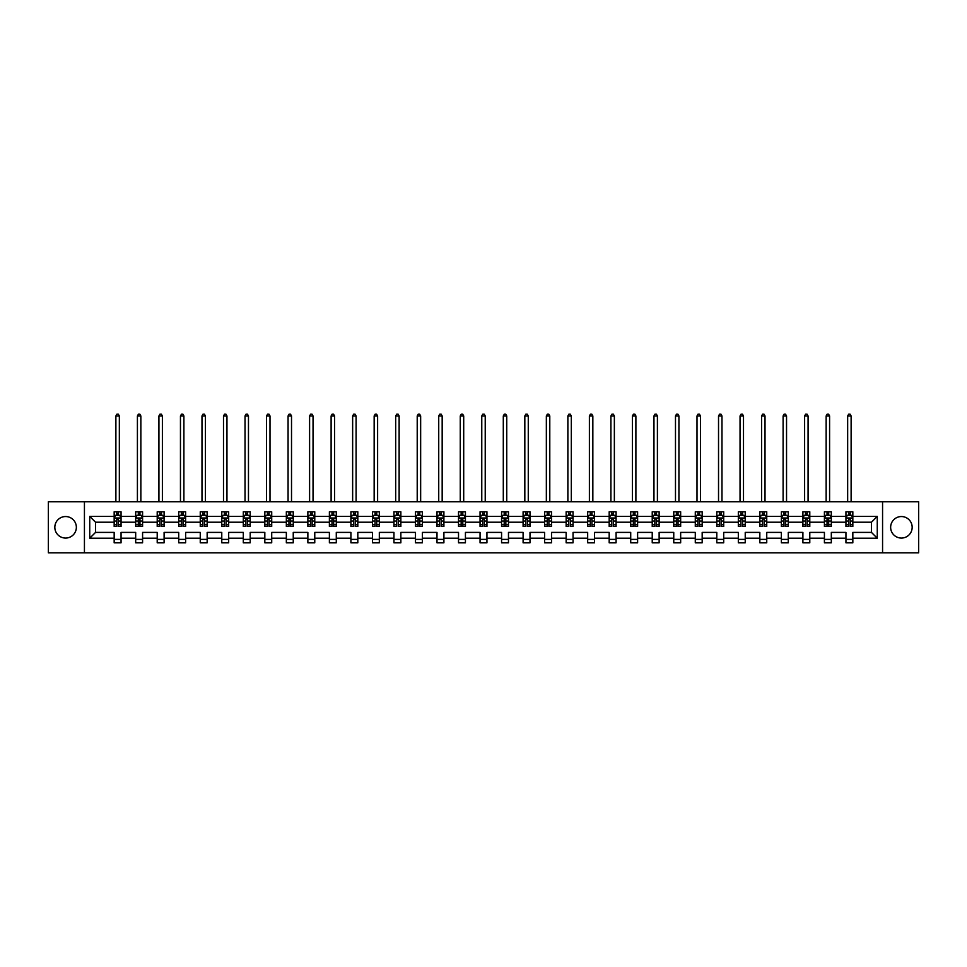 <?xml version="1.0" encoding="UTF-8"?>
<svg xmlns="http://www.w3.org/2000/svg" width="967" height="967" viewBox="0 0 967 967"><rect width="100%" height="100%" fill="white"/><g stroke="black" fill="none" stroke-linecap="round" stroke-linejoin="round"><path stroke-width="1.45" d="M901.401 516.547A10.758 10.758 0 0 0 890.643 527.305A10.758 10.758 0 0 0 901.401 538.063A10.758 10.758 0 0 0 912.171 527.305A10.758 10.758 0 0 0 901.401 516.547M65.599 516.547A10.758 10.758 0 0 0 54.829 527.305A10.758 10.758 0 0 0 65.599 538.063A10.758 10.758 0 0 0 76.357 527.305A10.758 10.758 0 0 0 65.599 516.547M882.569 552.834L918.65 552.834L918.65 501.776L882.569 501.776L882.569 552.834L84.431 552.834L84.431 501.776L48.35 501.776L48.35 552.834L84.431 552.834M852.834 538.208L852.834 532.406L871.46 532.406L877.262 538.208L852.834 538.208L852.834 542.825L845.944 542.825L845.944 538.208L831.318 538.208L831.318 542.825L824.416 542.825L824.416 538.208L809.79 538.208L809.79 542.825L802.9 542.825L802.9 538.208L788.274 538.208L788.274 542.825L781.372 542.825L781.372 538.208L766.746 538.208L766.746 542.825L759.844 542.825L759.844 538.208L745.231 538.208L745.231 542.825L738.329 542.825L738.329 538.208L723.703 538.208L723.703 542.825L716.801 542.825L716.801 538.208L702.175 538.208L702.175 542.825L695.285 542.825L695.285 538.208L680.659 538.208L680.659 542.825L673.757 542.825L673.757 538.208L659.131 538.208L659.131 542.825L652.229 542.825L652.229 538.208L637.616 538.208L637.616 542.825L630.714 542.825L630.714 538.208L616.088 538.208L616.088 542.825L609.186 542.825L609.186 538.208L594.56 538.208L594.56 542.825L587.67 542.825L587.67 538.208L573.044 538.208L573.044 542.825L566.142 542.825L566.142 538.208L551.516 538.208L551.516 542.825L544.614 542.825L544.614 538.208L530.001 538.208L530.001 542.825L523.099 542.825L523.099 538.208L508.473 538.208L508.473 542.825L501.571 542.825L501.571 538.208L486.945 538.208L486.945 542.825L480.055 542.825L480.055 538.208L465.429 538.208L465.429 542.825L458.527 542.825L458.527 538.208L443.901 538.208L443.901 542.825L436.999 542.825L436.999 538.208L422.386 538.208L422.386 542.825L415.484 542.825L415.484 538.208L400.858 538.208L400.858 542.825L393.956 542.825L393.956 538.208L379.33 538.208L379.33 542.825L372.44 542.825L372.44 538.208L357.814 538.208L357.814 542.825L350.912 542.825L350.912 538.208L336.286 538.208L336.286 542.825L329.384 542.825L329.384 538.208L314.771 538.208L314.771 542.825L307.869 542.825L307.869 538.208L293.243 538.208L293.243 542.825L286.341 542.825L286.341 538.208L271.715 538.208L271.715 542.825L264.825 542.825L264.825 538.208L250.199 538.208L250.199 542.825L243.297 542.825L243.297 538.208L228.671 538.208L228.671 542.825L221.769 542.825L221.769 538.208L207.156 538.208L207.156 542.825L200.254 542.825L200.254 538.208L185.628 538.208L185.628 542.825L178.726 542.825L178.726 538.208L164.1 538.208L164.1 542.825L157.21 542.825L157.21 538.208L142.584 538.208L142.584 542.825L135.682 542.825L135.682 538.208L121.056 538.208L121.056 542.825L114.166 542.825L114.166 538.208L89.738 538.208L89.738 516.402L114.166 516.402L114.166 511.785L121.056 511.785L121.056 516.402L135.682 516.402L135.682 511.785L142.584 511.785L142.584 516.402L157.21 516.402L157.21 511.785L164.1 511.785L164.1 516.402L178.726 516.402L178.726 511.785L185.628 511.785L185.628 516.402L200.254 516.402L200.254 511.785L207.156 511.785L207.156 516.402L221.769 516.402L221.769 511.785L228.671 511.785L228.671 516.402L243.297 516.402L243.297 511.785L250.199 511.785L250.199 516.402L264.825 516.402L264.825 511.785L271.715 511.785L271.715 516.402L286.341 516.402L286.341 511.785L293.243 511.785L293.243 516.402L307.869 516.402L307.869 511.785L314.771 511.785L314.771 516.402L329.384 516.402L329.384 511.785L336.286 511.785L336.286 516.402L350.912 516.402L350.912 511.785L357.814 511.785L357.814 516.402L372.44 516.402L372.44 511.785L379.33 511.785L379.33 516.402L393.956 516.402L393.956 511.785L400.858 511.785L400.858 516.402L415.484 516.402L415.484 511.785L422.386 511.785L422.386 516.402L436.999 516.402L436.999 511.785L443.901 511.785L443.901 516.402L458.527 516.402L458.527 511.785L465.429 511.785L465.429 516.402L480.055 516.402L480.055 511.785L486.945 511.785L486.945 516.402L501.571 516.402L501.571 511.785L508.473 511.785L508.473 516.402L523.099 516.402L523.099 511.785L530.001 511.785L530.001 516.402L544.614 516.402L544.614 511.785L551.516 511.785L551.516 516.402L566.142 516.402L566.142 511.785L573.044 511.785L573.044 516.402L587.67 516.402L587.67 511.785L594.56 511.785L594.56 516.402L609.186 516.402L609.186 511.785L616.088 511.785L616.088 516.402L630.714 516.402L630.714 511.785L637.616 511.785L637.616 516.402L652.229 516.402L652.229 511.785L659.131 511.785L659.131 516.402L673.757 516.402L673.757 511.785L680.659 511.785L680.659 516.402L695.285 516.402L695.285 511.785L702.175 511.785L702.175 516.402L716.801 516.402L716.801 511.785L723.703 511.785L723.703 516.402L738.329 516.402L738.329 511.785L745.231 511.785L745.231 516.402L759.844 516.402L759.844 511.785L766.746 511.785L766.746 516.402L781.372 516.402L781.372 511.785L788.274 511.785L788.274 516.402L802.9 516.402L802.9 511.785L809.79 511.785L809.79 516.402L824.416 516.402L824.416 511.785L831.318 511.785L831.318 516.402L845.944 516.402L845.944 511.785L852.834 511.785L852.834 516.402L877.262 516.402L877.262 538.208M882.569 501.776L84.431 501.776M845.944 516.402L845.944 522.204L831.318 522.204L831.318 516.402M831.318 538.208L831.318 532.406L845.944 532.406L845.944 538.208M824.416 516.402L824.416 522.204L809.79 522.204L809.79 516.402M809.79 538.208L809.79 532.406L824.416 532.406L824.416 538.208M802.9 516.402L802.9 522.204L788.274 522.204L788.274 516.402M788.274 538.208L788.274 532.406L802.9 532.406L802.9 538.208M781.372 516.402L781.372 522.204L766.746 522.204L766.746 516.402M766.746 538.208L766.746 532.406L781.372 532.406L781.372 538.208M759.844 516.402L759.844 522.204L745.231 522.204L745.231 516.402M745.231 538.208L745.231 532.406L759.844 532.406L759.844 538.208M738.329 516.402L738.329 522.204L723.703 522.204L723.703 516.402M723.703 538.208L723.703 532.406L738.329 532.406L738.329 538.208M716.801 516.402L716.801 522.204L702.175 522.204L702.175 516.402M702.175 538.208L702.175 532.406L716.801 532.406L716.801 538.208M695.285 516.402L695.285 522.204L680.659 522.204L680.659 516.402M680.659 538.208L680.659 532.406L695.285 532.406L695.285 538.208M673.757 516.402L673.757 522.204L659.131 522.204L659.131 516.402M659.131 538.208L659.131 532.406L673.757 532.406L673.757 538.208M652.229 516.402L652.229 522.204L637.616 522.204L637.616 516.402M637.616 538.208L637.616 532.406L652.229 532.406L652.229 538.208M630.714 516.402L630.714 522.204L616.088 522.204L616.088 516.402M616.088 538.208L616.088 532.406L630.714 532.406L630.714 538.208M609.186 516.402L609.186 522.204L594.56 522.204L594.56 516.402M594.56 538.208L594.56 532.406L609.186 532.406L609.186 538.208M587.67 516.402L587.67 522.204L573.044 522.204L573.044 516.402M573.044 538.208L573.044 532.406L587.67 532.406L587.67 538.208M566.142 516.402L566.142 522.204L551.516 522.204L551.516 516.402M551.516 538.208L551.516 532.406L566.142 532.406L566.142 538.208M544.614 516.402L544.614 522.204L530.001 522.204L530.001 516.402M530.001 538.208L530.001 532.406L544.614 532.406L544.614 538.208M523.099 516.402L523.099 522.204L508.473 522.204L508.473 516.402M508.473 538.208L508.473 532.406L523.099 532.406L523.099 538.208M501.571 516.402L501.571 522.204L486.945 522.204L486.945 516.402M486.945 538.208L486.945 532.406L501.571 532.406L501.571 538.208M480.055 516.402L480.055 522.204L465.429 522.204L465.429 516.402M465.429 538.208L465.429 532.406L480.055 532.406L480.055 538.208M458.527 516.402L458.527 522.204L443.901 522.204L443.901 516.402M443.901 538.208L443.901 532.406L458.527 532.406L458.527 538.208M436.999 516.402L436.999 522.204L422.386 522.204L422.386 516.402M422.386 538.208L422.386 532.406L436.999 532.406L436.999 538.208M415.484 516.402L415.484 522.204L400.858 522.204L400.858 516.402M400.858 538.208L400.858 532.406L415.484 532.406L415.484 538.208M393.956 516.402L393.956 522.204L379.33 522.204L379.33 516.402M379.33 538.208L379.33 532.406L393.956 532.406L393.956 538.208M372.44 516.402L372.44 522.204L357.814 522.204L357.814 516.402M357.814 538.208L357.814 532.406L372.44 532.406L372.44 538.208M350.912 516.402L350.912 522.204L336.286 522.204L336.286 516.402M336.286 538.208L336.286 532.406L350.912 532.406L350.912 538.208M329.384 516.402L329.384 522.204L314.771 522.204L314.771 516.402M314.771 538.208L314.771 532.406L329.384 532.406L329.384 538.208M307.869 516.402L307.869 522.204L293.243 522.204L293.243 516.402M293.243 538.208L293.243 532.406L307.869 532.406L307.869 538.208M286.341 516.402L286.341 522.204L271.715 522.204L271.715 516.402M271.715 538.208L271.715 532.406L286.341 532.406L286.341 538.208M264.825 516.402L264.825 522.204L250.199 522.204L250.199 516.402M250.199 538.208L250.199 532.406L264.825 532.406L264.825 538.208M243.297 516.402L243.297 522.204L228.671 522.204L228.671 516.402M228.671 538.208L228.671 532.406L243.297 532.406L243.297 538.208M221.769 516.402L221.769 522.204L207.156 522.204L207.156 516.402M207.156 538.208L207.156 532.406L221.769 532.406L221.769 538.208M200.254 516.402L200.254 522.204L185.628 522.204L185.628 516.402M185.628 538.208L185.628 532.406L200.254 532.406L200.254 538.208M178.726 516.402L178.726 522.204L164.1 522.204L164.1 516.402M164.1 538.208L164.1 532.406L178.726 532.406L178.726 538.208M157.21 516.402L157.21 522.204L142.584 522.204L142.584 516.402M142.584 538.208L142.584 532.406L157.21 532.406L157.21 538.208M135.682 516.402L135.682 522.204L121.056 522.204L121.056 516.402M121.056 538.208L121.056 532.406L135.682 532.406L135.682 538.208M114.166 516.402L114.166 522.204L95.54 522.204L95.54 532.406L114.166 532.406L114.166 538.208M89.738 516.402L95.54 522.204M871.46 532.406L871.46 522.204L852.834 522.204L852.834 516.402M848.567 515.23L850.223 515.23M827.039 515.23L828.695 515.23M805.511 515.23L807.167 515.23M783.995 515.23L785.651 515.23M762.467 515.23L764.123 515.23M740.952 515.23L742.608 515.23M719.424 515.23L721.08 515.23M697.896 515.23L699.552 515.23M676.38 515.23L678.036 515.23M654.852 515.23L656.508 515.23M633.337 515.23L634.993 515.23M611.809 515.23L613.465 515.23M590.281 515.23L591.937 515.23M568.765 515.23L570.421 515.23M547.237 515.23L548.893 515.23M525.722 515.23L527.378 515.23M504.194 515.23L505.85 515.23M482.678 515.23L484.322 515.23M461.15 515.23L462.806 515.23M439.622 515.23L441.278 515.23M418.107 515.23L419.763 515.23M396.579 515.23L398.235 515.23M375.063 515.23L376.719 515.23M353.535 515.23L355.191 515.23M332.007 515.23L333.663 515.23M310.492 515.23L312.148 515.23M288.964 515.23L290.62 515.23M267.448 515.23L269.104 515.23M245.92 515.23L247.576 515.23M224.392 515.23L226.048 515.23M202.877 515.23L204.533 515.23M181.349 515.23L183.005 515.23M159.833 515.23L161.489 515.23M138.305 515.23L139.961 515.23M116.777 515.23L118.433 515.23M114.166 539.381L121.056 539.381M135.682 539.381L142.584 539.381M157.21 539.381L164.1 539.381M178.726 539.381L185.628 539.381M200.254 539.381L207.156 539.381M221.769 539.381L228.671 539.381M243.297 539.381L250.199 539.381M264.825 539.381L271.715 539.381M286.341 539.381L293.243 539.381M307.869 539.381L314.771 539.381M329.384 539.381L336.286 539.381M350.912 539.381L357.814 539.381M372.44 539.381L379.33 539.381M393.956 539.381L400.858 539.381M415.484 539.381L422.386 539.381M436.999 539.381L443.901 539.381M458.527 539.381L465.429 539.381M480.055 539.381L486.945 539.381M501.571 539.381L508.473 539.381M523.099 539.381L530.001 539.381M544.614 539.381L551.516 539.381M566.142 539.381L573.044 539.381M587.67 539.381L594.56 539.381M609.186 539.381L616.088 539.381M630.714 539.381L637.616 539.381M652.229 539.381L659.131 539.381M673.757 539.381L680.659 539.381M695.285 539.381L702.175 539.381M716.801 539.381L723.703 539.381M738.329 539.381L745.231 539.381M759.844 539.381L766.746 539.381M781.372 539.381L788.274 539.381M802.9 539.381L809.79 539.381M824.416 539.381L831.318 539.381M845.944 539.381L852.834 539.381M95.54 532.406L89.738 538.208M877.262 516.402L871.46 522.204M118.433 513.574L116.777 513.574M115.46 515.471L114.166 515.471L114.166 511.785L116.777 511.785L116.777 515.302M114.166 524.743L114.166 526.471L116.777 526.471L116.777 524.743L114.166 524.743L114.166 522.204M121.056 522.204L121.056 526.471L118.433 526.471L118.433 519.098L116.777 519.098L116.777 524.743M119.763 515.471L121.056 515.471L121.056 511.785L118.433 511.785L118.433 515.302M121.056 518.058L119.678 515.302L115.544 515.302L114.166 518.058M119.34 501.776L119.34 415.967L115.883 415.967L115.883 501.776M115.883 415.967L116.922 414.166L118.3 414.166L119.34 415.967M139.961 513.574L138.305 513.574M136.976 515.471L135.682 515.471L135.682 511.785L138.305 511.785L138.305 515.302M135.682 524.743L135.682 526.471L138.305 526.471L138.305 524.743L135.682 524.743L135.682 522.204M142.584 522.204L142.584 526.471L139.961 526.471L139.961 519.098L138.305 519.098L138.305 524.743M141.291 515.471L142.584 515.471L142.584 511.785L139.961 511.785L139.961 515.302M142.584 518.058L141.206 515.302L137.06 515.302L135.682 518.058M140.856 501.776L140.856 415.967L137.411 415.967L137.411 501.776M137.411 415.967L138.438 414.166L139.828 414.166L140.856 415.967M161.489 513.574L159.833 513.574M158.503 515.471L157.21 515.471L157.21 511.785L159.833 511.785L159.833 515.302M157.21 524.743L157.21 526.471L159.833 526.471L159.833 524.743L157.21 524.743L157.21 522.204M164.1 522.204L164.1 526.471L161.489 526.471L161.489 519.098L159.833 519.098L159.833 524.743M162.807 515.471L164.1 515.471L164.1 511.785L161.489 511.785L161.489 515.302M164.1 518.058L162.722 515.302L158.588 515.302L157.21 518.058M162.383 501.776L162.383 415.967L158.926 415.967L158.926 501.776M158.926 415.967L159.966 414.166L161.344 414.166L162.383 415.967M183.005 513.574L181.349 513.574M180.031 515.471L178.726 515.471L178.726 511.785L181.349 511.785L181.349 515.302M178.726 524.743L178.726 526.471L181.349 526.471L181.349 524.743L178.726 524.743L178.726 522.204M185.628 522.204L185.628 526.471L183.005 526.471L183.005 519.098L181.349 519.098L181.349 524.743M184.334 515.471L185.628 515.471L185.628 511.785L183.005 511.785L183.005 515.302M185.628 518.058L184.25 515.302L180.104 515.302L178.726 518.058M183.899 501.776L183.899 415.967L180.454 415.967L180.454 501.776M180.454 415.967L181.494 414.166L182.872 414.166L183.899 415.967M204.533 513.574L202.877 513.574M201.547 515.471L200.254 515.471L200.254 511.785L202.877 511.785L202.877 515.302M200.254 524.743L200.254 526.471L202.877 526.471L202.877 524.743L200.254 524.743L200.254 522.204M207.156 522.204L207.156 526.471L204.533 526.471L204.533 519.098L202.877 519.098L202.877 524.743M205.85 515.471L207.156 515.471L207.156 511.785L204.533 511.785L204.533 515.302M207.156 518.058L205.766 515.302L201.632 515.302L200.254 518.058M205.427 501.776L205.427 415.967L201.982 415.967L201.982 501.776M201.982 415.967L203.01 414.166L204.388 414.166L205.427 415.967M226.048 513.574L224.392 513.574M223.075 515.471L221.769 515.471L221.769 511.785L224.392 511.785L224.392 515.302M221.769 524.743L221.769 526.471L224.392 526.471L224.392 524.743L221.769 524.743L221.769 522.204M228.671 522.204L228.671 526.471L226.048 526.471L226.048 519.098L224.392 519.098L224.392 524.743M227.378 515.471L228.671 515.471L228.671 511.785L226.048 511.785L226.048 515.302M228.671 518.058L227.293 515.302L223.159 515.302L221.769 518.058M226.955 501.776L226.955 415.967L223.498 415.967L223.498 501.776M223.498 415.967L224.537 414.166L225.915 414.166L226.955 415.967M247.576 513.574L245.92 513.574M244.591 515.471L243.297 515.471L243.297 511.785L245.92 511.785L245.92 515.302M243.297 524.743L243.297 526.471L245.92 526.471L245.92 524.743L243.297 524.743L243.297 522.204M250.199 522.204L250.199 526.471L247.576 526.471L247.576 519.098L245.92 519.098L245.92 524.743M248.906 515.471L250.199 515.471L250.199 511.785L247.576 511.785L247.576 515.302M250.199 518.058L248.821 515.302L244.675 515.302L243.297 518.058M248.471 501.776L248.471 415.967L245.026 415.967L245.026 501.776M245.026 415.967L246.053 414.166L247.443 414.166L248.471 415.967M269.104 513.574L267.448 513.574M266.118 515.471L264.825 515.471L264.825 511.785L267.448 511.785L267.448 515.302M264.825 524.743L264.825 526.471L267.448 526.471L267.448 524.743L264.825 524.743L264.825 522.204M271.715 522.204L271.715 526.471L269.104 526.471L269.104 519.098L267.448 519.098L267.448 524.743M270.422 515.471L271.715 515.471L271.715 511.785L269.104 511.785L269.104 515.302M271.715 518.058L270.337 515.302L266.203 515.302L264.825 518.058M269.998 501.776L269.998 415.967L266.541 415.967L266.541 501.776M266.541 415.967L267.581 414.166L268.959 414.166L269.998 415.967M290.62 513.574L288.964 513.574M287.646 515.471L286.341 515.471L286.341 511.785L288.964 511.785L288.964 515.302M286.341 524.743L286.341 526.471L288.964 526.471L288.964 524.743L286.341 524.743L286.341 522.204M293.243 522.204L293.243 526.471L290.62 526.471L290.62 519.098L288.964 519.098L288.964 524.743M291.949 515.471L293.243 515.471L293.243 511.785L290.62 511.785L290.62 515.302M293.243 518.058L291.865 515.302L287.719 515.302L286.341 518.058M291.514 501.776L291.514 415.967L288.069 415.967L288.069 501.776M288.069 415.967L289.109 414.166L290.487 414.166L291.514 415.967M312.148 513.574L310.492 513.574M309.162 515.471L307.869 515.471L307.869 511.785L310.492 511.785L310.492 515.302M307.869 524.743L307.869 526.471L310.492 526.471L310.492 524.743L307.869 524.743L307.869 522.204M314.771 522.204L314.771 526.471L312.148 526.471L312.148 519.098L310.492 519.098L310.492 524.743M313.465 515.471L314.771 515.471L314.771 511.785L312.148 511.785L312.148 515.302M314.771 518.058L313.381 515.302L309.247 515.302L307.869 518.058M313.042 501.776L313.042 415.967L309.597 415.967L309.597 501.776M309.597 415.967L310.625 414.166L312.003 414.166L313.042 415.967M333.663 513.574L332.007 513.574M330.69 515.471L329.384 515.471L329.384 511.785L332.007 511.785L332.007 515.302M329.384 524.743L329.384 526.471L332.007 526.471L332.007 524.743L329.384 524.743L329.384 522.204M336.286 522.204L336.286 526.471L333.663 526.471L333.663 519.098L332.007 519.098L332.007 524.743M334.993 515.471L336.286 515.471L336.286 511.785L333.663 511.785L333.663 515.302M336.286 518.058L334.908 515.302L330.774 515.302L329.384 518.058M334.57 501.776L334.57 415.967L331.113 415.967L331.113 501.776M331.113 415.967L332.152 414.166L333.53 414.166L334.57 415.967M355.191 513.574L353.535 513.574M352.206 515.471L350.912 515.471L350.912 511.785L353.535 511.785L353.535 515.302M350.912 524.743L350.912 526.471L353.535 526.471L353.535 524.743L350.912 524.743L350.912 522.204M357.814 522.204L357.814 526.471L355.191 526.471L355.191 519.098L353.535 519.098L353.535 524.743M356.509 515.471L357.814 515.471L357.814 511.785L355.191 511.785L355.191 515.302M357.814 518.058L356.436 515.302L352.29 515.302L350.912 518.058M356.086 501.776L356.086 415.967L352.641 415.967L352.641 501.776M352.641 415.967L353.668 414.166L355.046 414.166L356.086 415.967M376.719 513.574L375.063 513.574M373.733 515.471L372.44 515.471L372.44 511.785L375.063 511.785L375.063 515.302M372.44 524.743L372.44 526.471L375.063 526.471L375.063 524.743L372.44 524.743L372.44 522.204M379.33 522.204L379.33 526.471L376.719 526.471L376.719 519.098L375.063 519.098L375.063 524.743M378.037 515.471L379.33 515.471L379.33 511.785L376.719 511.785L376.719 515.302M379.33 518.058L377.952 515.302L373.818 515.302L372.44 518.058M377.613 501.776L377.613 415.967L374.156 415.967L374.156 501.776M374.156 415.967L375.196 414.166L376.574 414.166L377.613 415.967M398.235 513.574L396.579 513.574M395.261 515.471L393.956 515.471L393.956 511.785L396.579 511.785L396.579 515.302M393.956 524.743L393.956 526.471L396.579 526.471L396.579 524.743L393.956 524.743L393.956 522.204M400.858 522.204L400.858 526.471L398.235 526.471L398.235 519.098L396.579 519.098L396.579 524.743M399.564 515.471L400.858 515.471L400.858 511.785L398.235 511.785L398.235 515.302M400.858 518.058L399.48 515.302L395.334 515.302L393.956 518.058M399.129 501.776L399.129 415.967L395.684 415.967L395.684 501.776M395.684 415.967L396.724 414.166L398.102 414.166L399.129 415.967M419.763 513.574L418.107 513.574M416.777 515.471L415.484 515.471L415.484 511.785L418.107 511.785L418.107 515.302M415.484 524.743L415.484 526.471L418.107 526.471L418.107 524.743L415.484 524.743L415.484 522.204M422.386 522.204L422.386 526.471L419.763 526.471L419.763 519.098L418.107 519.098L418.107 524.743M421.08 515.471L422.386 515.471L422.386 511.785L419.763 511.785L419.763 515.302M422.386 518.058L420.996 515.302L416.862 515.302L415.484 518.058M420.657 501.776L420.657 415.967L417.212 415.967L417.212 501.776M417.212 415.967L418.24 414.166L419.618 414.166L420.657 415.967M441.278 513.574L439.622 513.574M438.305 515.471L436.999 515.471L436.999 511.785L439.622 511.785L439.622 515.302M436.999 524.743L436.999 526.471L439.622 526.471L439.622 524.743L436.999 524.743L436.999 522.204M443.901 522.204L443.901 526.471L441.278 526.471L441.278 519.098L439.622 519.098L439.622 524.743M442.608 515.471L443.901 515.471L443.901 511.785L441.278 511.785L441.278 515.302M443.901 518.058L442.523 515.302L438.389 515.302L436.999 518.058M442.173 501.776L442.173 415.967L438.728 415.967L438.728 501.776M438.728 415.967L439.767 414.166L441.145 414.166L442.173 415.967M462.806 513.574L461.15 513.574M459.821 515.471L458.527 515.471L458.527 511.785L461.15 511.785L461.15 515.302M458.527 524.743L458.527 526.471L461.15 526.471L461.15 524.743L458.527 524.743L458.527 522.204M465.429 522.204L465.429 526.471L462.806 526.471L462.806 519.098L461.15 519.098L461.15 524.743M464.124 515.471L465.429 515.471L465.429 511.785L462.806 511.785L462.806 515.302M465.429 518.058L464.051 515.302L459.905 515.302L458.527 518.058M463.701 501.776L463.701 415.967L460.256 415.967L460.256 501.776M460.256 415.967L461.283 414.166L462.661 414.166L463.701 415.967M484.322 513.574L482.678 513.574M481.348 515.471L480.055 515.471L480.055 511.785L482.678 511.785L482.678 515.302M480.055 524.743L480.055 526.471L482.678 526.471L482.678 524.743L480.055 524.743L480.055 522.204M486.945 522.204L486.945 526.471L484.322 526.471L484.322 519.098L482.678 519.098L482.678 524.743M485.652 515.471L486.945 515.471L486.945 511.785L484.322 511.785L484.322 515.302M486.945 518.058L485.567 515.302L481.433 515.302L480.055 518.058M485.229 501.776L485.229 415.967L481.771 415.967L481.771 501.776M481.771 415.967L482.811 414.166L484.189 414.166L485.229 415.967M505.85 513.574L504.194 513.574M502.876 515.471L501.571 515.471L501.571 511.785L504.194 511.785L504.194 515.302M501.571 524.743L501.571 526.471L504.194 526.471L504.194 524.743L501.571 524.743L501.571 522.204M508.473 522.204L508.473 526.471L505.85 526.471L505.85 519.098L504.194 519.098L504.194 524.743M507.179 515.471L508.473 515.471L508.473 511.785L505.85 511.785L505.85 515.302M508.473 518.058L507.095 515.302L502.949 515.302L501.571 518.058M506.744 501.776L506.744 415.967L503.299 415.967L503.299 501.776M503.299 415.967L504.339 414.166L505.717 414.166L506.744 415.967M527.378 513.574L525.722 513.574M524.392 515.471L523.099 515.471L523.099 511.785L525.722 511.785L525.722 515.302M523.099 524.743L523.099 526.471L525.722 526.471L525.722 524.743L523.099 524.743L523.099 522.204M530.001 522.204L530.001 526.471L527.378 526.471L527.378 519.098L525.722 519.098L525.722 524.743M528.695 515.471L530.001 515.471L530.001 511.785L527.378 511.785L527.378 515.302M530.001 518.058L528.611 515.302L524.477 515.302L523.099 518.058M528.272 501.776L528.272 415.967L524.827 415.967L524.827 501.776M524.827 415.967L525.855 414.166L527.233 414.166L528.272 415.967M548.893 513.574L547.237 513.574M545.92 515.471L544.614 515.471L544.614 511.785L547.237 511.785L547.237 515.302M544.614 524.743L544.614 526.471L547.237 526.471L547.237 524.743L544.614 524.743L544.614 522.204M551.516 522.204L551.516 526.471L548.893 526.471L548.893 519.098L547.237 519.098L547.237 524.743M550.223 515.471L551.516 515.471L551.516 511.785L548.893 511.785L548.893 515.302M551.516 518.058L550.138 515.302L546.004 515.302L544.614 518.058M549.788 501.776L549.788 415.967L546.343 415.967L546.343 501.776M546.343 415.967L547.382 414.166L548.76 414.166L549.788 415.967M570.421 513.574L568.765 513.574M567.436 515.471L566.142 515.471L566.142 511.785L568.765 511.785L568.765 515.302M566.142 524.743L566.142 526.471L568.765 526.471L568.765 524.743L566.142 524.743L566.142 522.204M573.044 522.204L573.044 526.471L570.421 526.471L570.421 519.098L568.765 519.098L568.765 524.743M571.739 515.471L573.044 515.471L573.044 511.785L570.421 511.785L570.421 515.302M573.044 518.058L571.666 515.302L567.52 515.302L566.142 518.058M571.316 501.776L571.316 415.967L567.871 415.967L567.871 501.776M567.871 415.967L568.898 414.166L570.276 414.166L571.316 415.967M591.937 513.574L590.281 513.574M588.963 515.471L587.67 515.471L587.67 511.785L590.281 511.785L590.281 515.302M587.67 524.743L587.67 526.471L590.281 526.471L590.281 524.743L587.67 524.743L587.67 522.204M594.56 522.204L594.56 526.471L591.937 526.471L591.937 519.098L590.281 519.098L590.281 524.743M593.267 515.471L594.56 515.471L594.56 511.785L591.937 511.785L591.937 515.302M594.56 518.058L593.182 515.302L589.048 515.302L587.67 518.058M592.844 501.776L592.844 415.967L589.387 415.967L589.387 501.776M589.387 415.967L590.426 414.166L591.804 414.166L592.844 415.967M613.465 513.574L611.809 513.574M610.491 515.471L609.186 515.471L609.186 511.785L611.809 511.785L611.809 515.302M609.186 524.743L609.186 526.471L611.809 526.471L611.809 524.743L609.186 524.743L609.186 522.204M616.088 522.204L616.088 526.471L613.465 526.471L613.465 519.098L611.809 519.098L611.809 524.743M614.794 515.471L616.088 515.471L616.088 511.785L613.465 511.785L613.465 515.302M616.088 518.058L614.71 515.302L610.564 515.302L609.186 518.058M614.359 501.776L614.359 415.967L610.914 415.967L610.914 501.776M610.914 415.967L611.954 414.166L613.332 414.166L614.359 415.967M634.993 513.574L633.337 513.574M632.007 515.471L630.714 515.471L630.714 511.785L633.337 511.785L633.337 515.302M630.714 524.743L630.714 526.471L633.337 526.471L633.337 524.743L630.714 524.743L630.714 522.204M637.616 522.204L637.616 526.471L634.993 526.471L634.993 519.098L633.337 519.098L633.337 524.743M636.31 515.471L637.616 515.471L637.616 511.785L634.993 511.785L634.993 515.302M637.616 518.058L636.226 515.302L632.092 515.302L630.714 518.058M635.887 501.776L635.887 415.967L632.43 415.967L632.43 501.776M632.43 415.967L633.47 414.166L634.848 414.166L635.887 415.967M656.508 513.574L654.852 513.574M653.535 515.471L652.229 515.471L652.229 511.785L654.852 511.785L654.852 515.302M652.229 524.743L652.229 526.471L654.852 526.471L654.852 524.743L652.229 524.743L652.229 522.204M659.131 522.204L659.131 526.471L656.508 526.471L656.508 519.098L654.852 519.098L654.852 524.743M657.838 515.471L659.131 515.471L659.131 511.785L656.508 511.785L656.508 515.302M659.131 518.058L657.753 515.302L653.619 515.302L652.229 518.058M657.403 501.776L657.403 415.967L653.958 415.967L653.958 501.776M653.958 415.967L654.997 414.166L656.375 414.166L657.403 415.967M678.036 513.574L676.38 513.574M675.051 515.471L673.757 515.471L673.757 511.785L676.38 511.785L676.38 515.302M673.757 524.743L673.757 526.471L676.38 526.471L676.38 524.743L673.757 524.743L673.757 522.204M680.659 522.204L680.659 526.471L678.036 526.471L678.036 519.098L676.38 519.098L676.38 524.743M679.354 515.471L680.659 515.471L680.659 511.785L678.036 511.785L678.036 515.302M680.659 518.058L679.281 515.302L675.135 515.302L673.757 518.058M678.931 501.776L678.931 415.967L675.486 415.967L675.486 501.776M675.486 415.967L676.513 414.166L677.891 414.166L678.931 415.967M699.552 513.574L697.896 513.574M696.578 515.471L695.285 515.471L695.285 511.785L697.896 511.785L697.896 515.302M695.285 524.743L695.285 526.471L697.896 526.471L697.896 524.743L695.285 524.743L695.285 522.204M702.175 522.204L702.175 526.471L699.552 526.471L699.552 519.098L697.896 519.098L697.896 524.743M700.882 515.471L702.175 515.471L702.175 511.785L699.552 511.785L699.552 515.302M702.175 518.058L700.797 515.302L696.663 515.302L695.285 518.058M700.459 501.776L700.459 415.967L697.002 415.967L697.002 501.776M697.002 415.967L698.041 414.166L699.419 414.166L700.459 415.967M721.08 513.574L719.424 513.574M718.094 515.471L716.801 515.471L716.801 511.785L719.424 511.785L719.424 515.302M716.801 524.743L716.801 526.471L719.424 526.471L719.424 524.743L716.801 524.743L716.801 522.204M723.703 522.204L723.703 526.471L721.08 526.471L721.08 519.098L719.424 519.098L719.424 524.743M722.409 515.471L723.703 515.471L723.703 511.785L721.08 511.785L721.08 515.302M723.703 518.058L722.325 515.302L718.179 515.302L716.801 518.058M721.974 501.776L721.974 415.967L718.529 415.967L718.529 501.776M718.529 415.967L719.557 414.166L720.947 414.166L721.974 415.967M742.608 513.574L740.952 513.574M739.622 515.471L738.329 515.471L738.329 511.785L740.952 511.785L740.952 515.302M738.329 524.743L738.329 526.471L740.952 526.471L740.952 524.743L738.329 524.743L738.329 522.204M745.231 522.204L745.231 526.471L742.608 526.471L742.608 519.098L740.952 519.098L740.952 524.743M743.925 515.471L745.231 515.471L745.231 511.785L742.608 511.785L742.608 515.302M745.231 518.058L743.841 515.302L739.707 515.302L738.329 518.058M743.502 501.776L743.502 415.967L740.045 415.967L740.045 501.776M740.045 415.967L741.085 414.166L742.463 414.166L743.502 415.967M764.123 513.574L762.467 513.574M761.15 515.471L759.844 515.471L759.844 511.785L762.467 511.785L762.467 515.302M759.844 524.743L759.844 526.471L762.467 526.471L762.467 524.743L759.844 524.743L759.844 522.204M766.746 522.204L766.746 526.471L764.123 526.471L764.123 519.098L762.467 519.098L762.467 524.743M765.453 515.471L766.746 515.471L766.746 511.785L764.123 511.785L764.123 515.302M766.746 518.058L765.368 515.302L761.234 515.302L759.844 518.058M765.018 501.776L765.018 415.967L761.573 415.967L761.573 501.776M761.573 415.967L762.612 414.166L763.99 414.166L765.018 415.967M785.651 513.574L783.995 513.574M782.666 515.471L781.372 515.471L781.372 511.785L783.995 511.785L783.995 515.302M781.372 524.743L781.372 526.471L783.995 526.471L783.995 524.743L781.372 524.743L781.372 522.204M788.274 522.204L788.274 526.471L785.651 526.471L785.651 519.098L783.995 519.098L783.995 524.743M786.969 515.471L788.274 515.471L788.274 511.785L785.651 511.785L785.651 515.302M788.274 518.058L786.896 515.302L782.75 515.302L781.372 518.058M786.546 501.776L786.546 415.967L783.101 415.967L783.101 501.776M783.101 415.967L784.128 414.166L785.506 414.166L786.546 415.967M807.167 513.574L805.511 513.574M804.193 515.471L802.9 515.471L802.9 511.785L805.511 511.785L805.511 515.302M802.9 524.743L802.9 526.471L805.511 526.471L805.511 524.743L802.9 524.743L802.9 522.204M809.79 522.204L809.79 526.471L807.167 526.471L807.167 519.098L805.511 519.098L805.511 524.743M808.497 515.471L809.79 515.471L809.79 511.785L807.167 511.785L807.167 515.302M809.79 518.058L808.412 515.302L804.278 515.302L802.9 518.058M808.074 501.776L808.074 415.967L804.617 415.967L804.617 501.776M804.617 415.967L805.656 414.166L807.034 414.166L808.074 415.967M828.695 513.574L827.039 513.574M825.709 515.471L824.416 515.471L824.416 511.785L827.039 511.785L827.039 515.302M824.416 524.743L824.416 526.471L827.039 526.471L827.039 524.743L824.416 524.743L824.416 522.204M831.318 522.204L831.318 526.471L828.695 526.471L828.695 519.098L827.039 519.098L827.039 524.743M830.024 515.471L831.318 515.471L831.318 511.785L828.695 511.785L828.695 515.302M831.318 518.058L829.94 515.302L825.794 515.302L824.416 518.058M829.589 501.776L829.589 415.967L826.144 415.967L826.144 501.776M826.144 415.967L827.172 414.166L828.562 414.166L829.589 415.967M850.223 513.574L848.567 513.574M847.237 515.471L845.944 515.471L845.944 511.785L848.567 511.785L848.567 515.302M845.944 524.743L845.944 526.471L848.567 526.471L848.567 524.743L845.944 524.743L845.944 522.204M852.834 522.204L852.834 526.471L850.223 526.471L850.223 519.098L848.567 519.098L848.567 524.743M851.54 515.471L852.834 515.471L852.834 511.785L850.223 511.785L850.223 515.302M852.834 518.058L851.456 515.302L847.322 515.302L845.944 518.058M851.117 501.776L851.117 415.967L847.66 415.967L847.66 501.776M847.66 415.967L848.7 414.166L850.078 414.166L851.117 415.967M121.02 517.998L114.191 517.998M121.056 524.743L118.433 524.743M116.777 521.044L114.166 521.044M121.056 521.044L118.433 521.044M118.433 514.456L116.777 514.456M142.548 517.998L135.718 517.998M142.584 524.743L139.961 524.743M138.305 521.044L135.682 521.044M142.584 521.044L139.961 521.044M139.961 514.456L138.305 514.456M164.076 517.998L157.246 517.998M164.1 524.743L161.489 524.743M159.833 521.044L157.21 521.044M164.1 521.044L161.489 521.044M161.489 514.456L159.833 514.456M185.591 517.998L178.762 517.998M185.628 524.743L183.005 524.743M181.349 521.044L178.726 521.044M185.628 521.044L183.005 521.044M183.005 514.456L181.349 514.456M207.119 517.998L200.29 517.998M207.156 524.743L204.533 524.743M202.877 521.044L200.254 521.044M207.156 521.044L204.533 521.044M204.533 514.456L202.877 514.456M228.635 517.998L221.806 517.998M228.671 524.743L226.048 524.743M224.392 521.044L221.769 521.044M228.671 521.044L226.048 521.044M226.048 514.456L224.392 514.456M250.163 517.998L243.333 517.998M250.199 524.743L247.576 524.743M245.92 521.044L243.297 521.044M250.199 521.044L247.576 521.044M247.576 514.456L245.92 514.456M271.691 517.998L264.861 517.998M271.715 524.743L269.104 524.743M267.448 521.044L264.825 521.044M271.715 521.044L269.104 521.044M269.104 514.456L267.448 514.456M293.206 517.998L286.377 517.998M293.243 524.743L290.62 524.743M288.964 521.044L286.341 521.044M293.243 521.044L290.62 521.044M290.62 514.456L288.964 514.456M314.734 517.998L307.905 517.998M314.771 524.743L312.148 524.743M310.492 521.044L307.869 521.044M314.771 521.044L312.148 521.044M312.148 514.456L310.492 514.456M336.25 517.998L329.421 517.998M336.286 524.743L333.663 524.743M332.007 521.044L329.384 521.044M336.286 521.044L333.663 521.044M333.663 514.456L332.007 514.456M357.778 517.998L350.948 517.998M357.814 524.743L355.191 524.743M353.535 521.044L350.912 521.044M357.814 521.044L355.191 521.044M355.191 514.456L353.535 514.456M379.306 517.998L372.476 517.998M379.33 524.743L376.719 524.743M375.063 521.044L372.44 521.044M379.33 521.044L376.719 521.044M376.719 514.456L375.063 514.456M400.822 517.998L393.992 517.998M400.858 524.743L398.235 524.743M396.579 521.044L393.956 521.044M400.858 521.044L398.235 521.044M398.235 514.456L396.579 514.456M422.349 517.998L415.52 517.998M422.386 524.743L419.763 524.743M418.107 521.044L415.484 521.044M422.386 521.044L419.763 521.044M419.763 514.456L418.107 514.456M443.865 517.998L437.036 517.998M443.901 524.743L441.278 524.743M439.622 521.044L436.999 521.044M443.901 521.044L441.278 521.044M441.278 514.456L439.622 514.456M465.393 517.998L458.563 517.998M465.429 524.743L462.806 524.743M461.15 521.044L458.527 521.044M465.429 521.044L462.806 521.044M462.806 514.456L461.15 514.456M486.909 517.998L480.091 517.998M486.945 524.743L484.322 524.743M482.678 521.044L480.055 521.044M486.945 521.044L484.322 521.044M484.322 514.456L482.678 514.456M508.437 517.998L501.607 517.998M508.473 524.743L505.85 524.743M504.194 521.044L501.571 521.044M508.473 521.044L505.85 521.044M505.85 514.456L504.194 514.456M529.964 517.998L523.135 517.998M530.001 524.743L527.378 524.743M525.722 521.044L523.099 521.044M530.001 521.044L527.378 521.044M527.378 514.456L525.722 514.456M551.48 517.998L544.651 517.998M551.516 524.743L548.893 524.743M547.237 521.044L544.614 521.044M551.516 521.044L548.893 521.044M548.893 514.456L547.237 514.456M573.008 517.998L566.178 517.998M573.044 524.743L570.421 524.743M568.765 521.044L566.142 521.044M573.044 521.044L570.421 521.044M570.421 514.456L568.765 514.456M594.524 517.998L587.694 517.998M594.56 524.743L591.937 524.743M590.281 521.044L587.67 521.044M594.56 521.044L591.937 521.044M591.937 514.456L590.281 514.456M616.052 517.998L609.222 517.998M616.088 524.743L613.465 524.743M611.809 521.044L609.186 521.044M616.088 521.044L613.465 521.044M613.465 514.456L611.809 514.456M637.579 517.998L630.75 517.998M637.616 524.743L634.993 524.743M633.337 521.044L630.714 521.044M637.616 521.044L634.993 521.044M634.993 514.456L633.337 514.456M659.095 517.998L652.266 517.998M659.131 524.743L656.508 524.743M654.852 521.044L652.229 521.044M659.131 521.044L656.508 521.044M656.508 514.456L654.852 514.456M680.623 517.998L673.794 517.998M680.659 524.743L678.036 524.743M676.38 521.044L673.757 521.044M680.659 521.044L678.036 521.044M678.036 514.456L676.38 514.456M702.139 517.998L695.309 517.998M702.175 524.743L699.552 524.743M697.896 521.044L695.285 521.044M702.175 521.044L699.552 521.044M699.552 514.456L697.896 514.456M723.667 517.998L716.837 517.998M723.703 524.743L721.08 524.743M719.424 521.044L716.801 521.044M723.703 521.044L721.08 521.044M721.08 514.456L719.424 514.456M745.194 517.998L738.365 517.998M745.231 524.743L742.608 524.743M740.952 521.044L738.329 521.044M745.231 521.044L742.608 521.044M742.608 514.456L740.952 514.456M766.71 517.998L759.881 517.998M766.746 524.743L764.123 524.743M762.467 521.044L759.844 521.044M766.746 521.044L764.123 521.044M764.123 514.456L762.467 514.456M788.238 517.998L781.409 517.998M788.274 524.743L785.651 524.743M783.995 521.044L781.372 521.044M788.274 521.044L785.651 521.044M785.651 514.456L783.995 514.456M809.754 517.998L802.924 517.998M809.79 524.743L807.167 524.743M805.511 521.044L802.9 521.044M809.79 521.044L807.167 521.044M807.167 514.456L805.511 514.456M831.282 517.998L824.452 517.998M831.318 524.743L828.695 524.743M827.039 521.044L824.416 521.044M831.318 521.044L828.695 521.044M828.695 514.456L827.039 514.456M852.809 517.998L845.98 517.998M852.834 524.743L850.223 524.743M848.567 521.044L845.944 521.044M852.834 521.044L850.223 521.044M850.223 514.456L848.567 514.456"/></g></svg>
